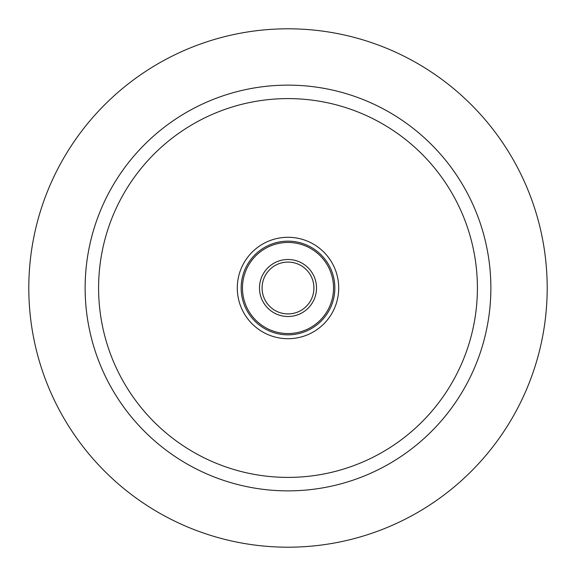 <?xml version="1.0" encoding="UTF-8"?>
<svg xmlns="http://www.w3.org/2000/svg" width="576" height="576" viewBox="0 0 576 576"><rect width="100%" height="100%" fill="white"/><g stroke="black" fill="none" stroke-linecap="round" stroke-linejoin="round"><path stroke-width="0.86" d="M288 477.403A189.403 189.403 0 0 0 477.403 288A189.403 189.403 0 0 0 288 98.597A189.403 189.403 0 0 0 98.597 288A189.403 189.403 0 0 0 288 477.403M288 85.133A202.867 202.867 0 0 1 490.867 288A202.867 202.867 0 0 1 288 490.867A202.867 202.867 0 0 1 85.133 288A202.867 202.867 0 0 1 288 85.133M288 547.2A259.2 259.2 0 0 0 547.2 288A259.2 259.2 0 0 0 288 28.8A259.2 259.2 0 0 0 28.8 288A259.2 259.2 0 0 0 288 547.2M288 259.488A28.512 28.512 0 0 1 316.512 288A28.512 28.512 0 0 1 288 316.512A28.512 28.512 0 0 1 259.488 288A28.512 28.512 0 0 1 288 259.488A28.512 28.512 0 0 0 259.488 288A28.512 28.512 0 0 0 288 316.512M288 313.92A25.92 25.92 0 0 0 313.92 288A25.92 25.92 0 0 0 288 262.08A25.92 25.92 0 0 0 262.08 288A25.92 25.92 0 0 0 288 313.92A25.92 25.92 0 0 1 262.08 288A25.92 25.92 0 0 1 288 262.08M288 338.71A50.71 50.71 0 0 1 237.29 288A50.71 50.71 0 0 1 288 237.29A50.71 50.71 0 0 1 338.71 288A50.71 50.71 0 0 1 288 338.71M288 241.157A46.843 46.843 0 0 1 334.843 288A46.843 46.843 0 0 1 288 334.843A46.843 46.843 0 0 1 241.157 288A46.843 46.843 0 0 1 288 241.157M288 333.547A45.547 45.547 0 0 0 333.547 288A45.547 45.547 0 0 0 288 242.453A45.547 45.547 0 0 0 242.453 288A45.547 45.547 0 0 0 288 333.547"/></g></svg>
